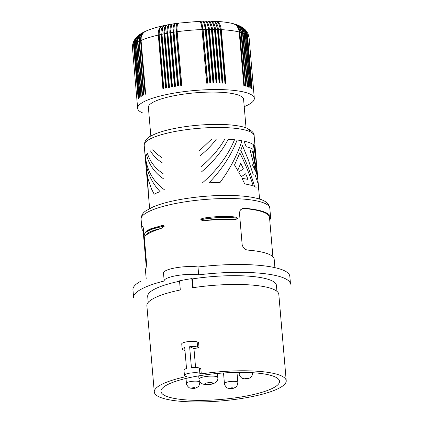<?xml version="1.0" encoding="UTF-8"?>
<svg xmlns="http://www.w3.org/2000/svg" width="423" height="423" viewBox="0 0 423 423"><rect width="100%" height="100%" fill="white"/><g stroke="black" fill="none" stroke-linecap="round" stroke-linejoin="round"><path stroke-width="0.63" d="M258.86 190.995A55.175 12.151 175.1 0 0 258.85 190.694L257.644 176.624L252.848 149.197A55.175 12.151 175.1 0 0 250.95 148.251A55.175 12.151 175.1 0 0 246.228 146.733L243.949 141.113A55.175 12.151 175.1 0 1 250.501 143.048A55.175 12.151 175.1 0 1 253.287 144.581L255.339 155.553L256.988 168.978M252.362 164.721L255.651 171.236L250.162 150.451A55.175 12.151 175.1 0 1 251.172 150.852A55.175 12.151 175.1 0 1 252.568 151.513L257.882 180.029L257.998 183.307L255.043 174.683M256.127 187.347A55.175 12.151 175.1 0 0 254.556 186.543L254.096 184.951C250.649 173.187 246.207 161.708 240.761 150.503L242.485 145.66L248.322 159.852L253.203 174.551M257.01 171.114L256 158.376L254.006 145.2A55.175 12.151 175.1 0 1 254.932 146.522L255.656 153.385M259.574 199.117L258.85 190.694A55.175 12.151 175.1 0 0 258.464 189.493L258.067 181.552M141.086 219.236C141.213 215.524 142.874 212.679 146.062 210.712L153.105 206.905C160.603 203.759 170.49 201.147 182.762 199.069C199.714 196.288 216.354 195.103 232.682 195.516C241.908 195.796 249.618 196.647 255.804 198.08C264.549 199.899 269.213 203.273 269.805 208.201A64.597 14.229 175.1 0 0 264.386 203.172A64.597 14.229 175.1 0 0 191.624 200.904A64.597 14.229 175.1 0 0 141.086 219.236L141.869 228.394A64.597 14.229 175.1 0 1 142.244 226.527C142.741 225.829 143.228 227.082 143.709 230.281L146.4 261.673C146.495 265.179 146.305 267.415 145.835 268.383A64.597 14.229 175.1 0 0 145.464 270.302M201.311 172.039C213.018 162.242 221.996 151.323 228.235 139.283A55.175 12.151 175.1 0 1 234.511 139.733C227.992 155.585 217.237 170.009 202.252 183.022M181.731 343.836A8.074 1.777 175.1 0 1 188.203 341.594A8.074 1.777 175.1 0 1 197.144 341.9L198.583 342.508L199.032 347.738L197.594 347.13A8.074 1.777 175.1 0 0 189.631 346.717L191.423 367.645A8.074 1.777 175.1 0 1 199.386 368.058L200.825 368.666L201.274 373.9A66.21 14.583 175.1 0 1 280.655 375.555A66.21 14.583 175.1 0 1 286.218 380.689L278.815 294.387M163.521 273.158A20.188 4.447 175.1 0 1 175.519 267.854A20.188 4.447 175.1 0 1 197.99 266.987A78.726 17.338 -4.9 0 1 289.797 276.066M133.002 290.146A78.726 17.338 -4.9 0 1 141.208 280.983M199.926 155.854C206.313 150.8 211.801 145.205 216.386 139.082M224.825 139.146C218.929 149.324 210.94 158.556 200.867 166.836M234.31 216.899L236.706 217.427L237.536 218.326C236.589 219.331 235.294 219.711 233.644 219.474A31.006 6.831 175.1 0 0 205.388 220.526C203.616 220.891 202.099 220.616 200.835 219.696A32.296 7.112 175.1 0 1 237.536 218.326M254.08 135.376A55.175 12.151 175.1 0 0 249.507 131.463A4.04 3.633 -67.1 0 0 247.397 128.407C235.934 123.336 205.763 123.193 180.7 127.355C170.189 129.089 161.665 131.294 155.13 133.969C151.608 135.894 145.152 137.121 144.19 145.189L145.184 156.769A55.175 12.151 175.1 0 1 145.179 156.468C146.062 170.395 151.043 182.102 160.111 191.598A55.175 12.151 175.1 0 0 154.21 194.226L151.413 188.79L148.499 180.452L146.95 173.472L145.972 165.943M237.525 218.22A32.296 7.112 175.1 0 0 200.825 219.59L201.745 218.67L204.399 217.993M274.189 259.352A64.597 14.229 175.1 0 0 268.758 254.181A64.597 14.229 175.1 0 0 247.915 250.115C244.938 249.76 243.008 247.904 242.141 244.536L239.434 212.584L240.401 209.935L242.791 208.391M278.815 294.953A66.21 14.583 175.1 0 0 273.258 289.232A66.21 14.583 175.1 0 0 192.587 287.767L191.799 278.614L192.449 278.889L193.126 286.757M146.395 170.871L147.045 178.485M199.032 347.738A66.21 14.583 175.1 0 0 193.946 348.541L189.631 346.717M183.979 369.988A8.074 1.777 175.1 0 1 186.511 368.523L184.719 347.595A8.074 1.777 175.1 0 0 182.181 349.139A8.074 1.777 175.1 0 0 182.858 349.768L184.296 350.376A66.21 14.583 175.1 0 1 184.946 350.239M201.274 373.9L199.836 373.287A8.074 1.777 175.1 0 0 190.741 373.007A8.074 1.777 175.1 0 0 184.423 375.296A8.074 1.777 175.1 0 0 185.105 375.925L186.543 376.533A66.21 14.583 175.1 0 0 154.279 392.026A66.21 14.583 175.1 0 0 159.836 397.176A66.21 14.583 175.1 0 0 234.464 399.497A66.21 14.583 175.1 0 0 286.218 380.689M270.218 219.22A64.597 14.229 175.1 0 0 270.593 217.359A64.597 14.229 175.1 0 0 265.168 212.325A64.597 14.229 175.1 0 0 244.325 208.259L243.188 208.465A63.519 13.991 175.1 0 1 269.53 217.628M165.975 396.081A59.484 13.102 175.1 0 0 231.904 398.307A59.484 13.102 175.1 0 0 279.513 381.768A59.484 13.102 175.1 0 0 274.516 376.655A59.484 13.102 175.1 0 0 206.646 374.678A59.484 13.102 175.1 0 0 161.041 391.841A59.484 13.102 175.1 0 0 165.975 396.081M161.459 225.676L163.394 225.533L164.203 226.146A32.296 7.112 -4.9 0 0 144.682 234.4M241.951 140.727C237.382 154.913 230.096 168.814 220.103 182.435A55.175 12.151 175.1 0 0 208.973 182.852C221.927 169.417 231.307 155.135 237.118 140.013A55.175 12.151 175.1 0 1 241.951 140.727M211.574 139.199L199.482 150.651M141.869 228.394A64.597 14.229 175.1 0 0 143.164 230.879M193.946 348.541L195.569 367.487M161.105 228.452A64.597 14.229 175.1 0 0 146.141 235.135A31.006 6.831 -4.9 0 1 161.105 228.452L164.214 226.252A32.296 7.112 -4.9 0 0 144.698 234.538L144.83 235.188M146.141 235.135C145.607 235.764 145.152 235.696 144.777 234.929M164.452 189.79C153.078 181.493 146.696 170.131 145.301 155.701A55.175 12.151 175.1 0 1 146.353 153.94C148.774 164.425 154.495 172.716 163.511 178.807M161.676 157.419L156.991 154.115L152.825 149.71M150.837 136.037L148.383 107.41A47.773 10.522 -4.9 0 1 185.723 93.853A47.773 10.522 -4.9 0 1 239.571 95.529A47.773 10.522 -4.9 0 1 243.585 99.246L246.038 127.878M150.493 150.874C153.226 155.69 157.102 159.608 162.12 162.622M163.061 173.604C155.252 168.523 149.991 161.665 147.283 153.026M197.99 266.987L198.662 274.834A20.188 4.447 175.1 0 0 176.195 275.701A20.188 4.447 175.1 0 0 164.198 281.004A78.726 17.338 175.1 0 0 133.62 297.612L132.949 289.766M289.829 276.314L290.501 284.161A78.726 17.338 175.1 0 0 198.662 274.834M179.558 281.216A64.597 14.229 175.1 0 0 147.701 296.407L148.214 302.371M276.42 285.34A64.597 14.229 175.1 0 0 192.449 278.889M191.799 278.614A66.21 14.583 175.1 0 0 179.521 280.809L180.309 289.966A66.21 14.583 175.1 0 0 146.876 305.697L154.279 392.021M147.49 183.661L147.024 176.349L147.786 180.748L148.383 194.072M244.716 183.915L242.004 178.369A55.175 12.151 175.1 0 1 248.058 179.442L245.657 173.774L241.184 176.772L238.625 172.013L243.458 168.946L240.719 163.341L237.737 170.427L234.511 164.975L239.825 152.936C245.25 163.685 249.734 174.715 253.282 186.025A55.175 12.151 175.1 0 0 244.716 183.915M233.644 219.474A64.597 14.229 175.1 0 0 205.388 220.526M137.322 36.468L134.926 40.063L134.297 44.574A58.543 12.891 175.1 0 0 133.795 45.092L138.39 98.718A58.543 12.891 175.1 0 0 138.173 98.966L133.546 44.833L134.043 41.301L135.868 38.012C133.335 41.142 132.219 44.521 132.499 48.164L137.655 108.33A58.543 12.891 175.1 0 0 142.572 112.888M133.795 45.092L134.408 40.592L135.587 38.393L137.353 36.441M134.297 44.574L138.897 98.199A58.543 12.891 175.1 0 1 139.172 97.946L134.54 43.812L135.36 39.376L137.649 36.167M240.238 26.205L242.12 27.506L243.696 29.356L244.764 31.588L245.282 34.083A58.543 12.891 175.1 0 0 244.452 33.697L249.047 87.323A58.543 12.891 175.1 0 0 248.835 87.233A58.543 12.891 175.1 0 0 248.613 87.138L243.886 32.497L243.151 30.096L241.898 28.013L238.556 25.428M244.018 33.512A58.543 12.891 175.1 0 0 243.077 33.147L247.672 86.773A58.543 12.891 175.1 0 0 247.185 86.604L242.458 31.963L241.739 29.562L240.518 27.49L238.863 25.861L236.843 24.767M242.591 32.978A58.543 12.891 175.1 0 0 241.533 32.634L246.133 86.26A58.543 12.891 175.1 0 0 245.594 86.096L240.867 31.455L239.968 28.621L238.688 26.633L237.012 25.126L235.072 24.19M240.994 32.471A58.543 12.891 175.1 0 0 239.836 32.148L244.431 85.774A58.543 12.891 175.1 0 0 243.844 85.626L239.117 30.985L238.435 28.595L237.002 26.178L235.384 24.682L233.237 23.683M239.244 32A58.543 12.891 175.1 0 0 221.282 29.647L225.882 83.273A58.543 12.891 175.1 0 0 224.962 83.225L220.251 28.584L218.643 23.529L217.369 22.017L215.82 21.362M220.362 29.599A58.543 12.891 175.1 0 0 218.437 29.515L223.037 83.141A58.543 12.891 175.1 0 0 222.086 83.109L217.311 27.976L215.714 23.106L214.524 21.737L213.303 21.25M217.491 29.483A58.543 12.891 175.1 0 0 215.508 29.43L220.108 83.056A58.543 12.891 175.1 0 0 219.13 83.035L214.361 27.902L212.901 23.038L211.838 21.668L210.723 21.182M214.535 29.409A58.543 12.891 175.1 0 0 212.499 29.383L217.099 83.008A58.543 12.891 175.1 0 0 216.1 83.003L211.331 27.87L210.02 23.006L209.078 21.636L208.09 21.15M211.5 29.383A58.543 12.891 175.1 0 0 209.422 29.383L214.022 83.008A58.543 12.891 175.1 0 0 213.002 83.019L208.243 27.886L207.069 23.016L206.265 21.647L205.414 21.161M208.402 29.393A58.543 12.891 175.1 0 0 206.287 29.43L210.887 83.051A58.543 12.891 175.1 0 0 209.85 83.077L205.097 27.944L204.071 23.075L203.4 21.695L202.691 21.203M205.25 29.451A58.543 12.891 175.1 0 0 203.103 29.515L207.698 83.141A58.543 12.891 175.1 0 0 206.651 83.178L202.051 29.552C201.411 23.344 200.565 20.685 199.519 21.578M202.051 29.552A58.543 12.891 175.1 0 0 177.179 31.699L181.779 85.324A58.543 12.891 175.1 0 0 180.737 85.467L176.063 30.826L176.28 25.66L176.888 23.847L177.644 23.223M176.137 31.841A58.543 12.891 175.1 0 0 174.012 32.148L178.612 85.769A58.543 12.891 175.1 0 0 177.586 85.927L172.896 30.784L173.345 25.771L174.017 24.264L174.916 23.614M172.991 32.301A58.543 12.891 175.1 0 0 170.903 32.629L175.497 86.255A58.543 12.891 175.1 0 0 174.493 86.419L169.829 31.778L170.295 26.57L171.199 24.708L172.235 24.042M169.898 32.793A58.543 12.891 175.1 0 0 167.852 33.142L172.452 86.768A58.543 12.891 175.1 0 0 171.468 86.948L166.805 32.307L167.392 27.072L168.264 25.391L169.597 24.497M166.874 33.322A58.543 12.891 175.1 0 0 164.875 33.692L169.475 87.318A58.543 12.891 175.1 0 0 168.518 87.503L163.86 32.862L164.563 27.606L165.546 25.903L167.011 24.978M163.923 33.877A58.543 12.891 175.1 0 0 161.983 34.268L166.583 87.894A58.543 12.891 175.1 0 0 165.652 88.09L160.994 33.449L161.158 30.572L161.819 28.167L162.913 26.438L164.489 25.491M161.057 34.464A58.543 12.891 175.1 0 0 159.18 34.876L163.775 88.502A58.543 12.891 175.1 0 0 162.881 88.703L158.228 34.062L158.424 31.18L159.159 28.759L160.359 27.003L162.035 26.036M158.287 35.077A58.543 12.891 175.1 0 0 141.071 40.465L145.665 94.091A58.543 12.891 175.1 0 0 145.115 94.34L140.473 39.693L140.769 37.208L141.848 34.549L143.286 32.756L145.311 31.365M140.515 40.714A58.543 12.891 175.1 0 0 139.437 41.232L144.031 94.858A58.543 12.891 175.1 0 0 143.534 95.106L138.897 40.46L139.204 37.964L140.082 35.701L141.472 33.798L143.587 32.201M138.94 41.48A58.543 12.891 175.1 0 0 137.967 41.999L142.562 95.624A58.543 12.891 175.1 0 0 142.117 95.878L137.48 41.232L137.803 38.726L138.707 36.447L140.135 34.522L141.938 33.1M137.523 42.252A58.543 12.891 175.1 0 0 136.666 42.776L141.261 96.396A58.543 12.891 175.1 0 0 140.87 96.65L136.232 42.004L137.264 37.636L138.628 35.601L140.351 34.083M136.275 43.03A58.543 12.891 175.1 0 0 135.529 43.548L140.129 97.174A58.543 12.891 175.1 0 0 139.796 97.427L135.159 42.776L136.211 38.393L138.818 35.188M244.219 106.67A58.543 12.891 175.1 0 0 254.308 98.31A58.543 12.891 175.1 0 0 249.396 93.769A58.543 12.891 175.1 0 0 183.455 91.712A58.543 12.891 175.1 0 0 137.655 108.33M244.452 33.697L243.928 31.202L242.844 28.96L241.242 27.098L238.873 25.56M245.282 34.083L249.877 87.709A58.543 12.891 175.1 0 1 250.252 87.899L245.52 33.258L243.738 29.118L240.576 26.379M242.226 27.342L244.378 29.007L245.916 30.974L247.286 35.305A58.543 12.891 175.1 0 0 246.688 34.882L251.283 88.507A58.543 12.891 175.1 0 0 250.966 88.307L246.313 34.168L244.758 29.943L241.898 27.13M246.688 34.882L245.308 30.546L242.268 27.368M247.286 35.305L251.881 88.93A58.543 12.891 175.1 0 1 252.14 89.137L247.487 35.003L246.398 31.609L243.96 28.611M243.077 33.147L242.564 30.657L241.216 28.018L239.191 25.977L237.139 24.872M239.836 32.148L239.175 29.192L237.774 26.665L235.759 24.777L233.512 23.751M212.499 29.383L211.939 26.004L210.934 23.318L209.597 21.636L208.343 21.155M209.396 21.985L212.05 29.642L216.629 83.008M214.556 29.673A9.676 2.131 -4.9 0 1 214.572 29.673A9.676 2.131 -4.9 0 1 215.006 29.684L219.579 83.045M215.508 29.43L215.037 26.496L214.001 23.688L212.568 21.848L210.977 21.187M212.462 22.345L215.006 29.684M218.437 29.515L217.819 26.131L216.83 23.773L215.265 21.922L213.557 21.261M215.55 22.847L217.882 29.769L222.456 83.12M217.512 29.753A9.676 2.131 -4.9 0 1 217.882 29.769M211.521 29.636A9.676 2.131 -4.9 0 1 211.606 29.636A9.676 2.131 -4.9 0 1 212.05 29.642M209.422 29.383L208.899 26.004L207.984 23.318L206.974 21.811L205.668 21.155M208.423 29.647A9.676 2.131 -4.9 0 1 208.576 29.647A9.676 2.131 -4.9 0 1 209.031 29.642L213.61 83.014M203.103 29.515L201.924 23.445L201.025 21.763L200.19 21.277M200.343 21.568L202.829 29.774L207.407 83.151M202.072 29.8A9.676 2.131 -4.9 0 1 202.358 29.784A9.676 2.131 -4.9 0 1 202.829 29.774M167.852 33.142L168.074 27.284L168.809 25.295L169.845 24.449M171.632 24.761L170.332 32.983L174.905 86.35M170.332 32.983A9.676 2.131 -4.9 0 1 170.781 32.904A9.676 2.131 -4.9 0 1 170.924 32.883M170.903 32.629L171.008 26.786L171.601 24.82L172.484 24M174.012 32.148L174.006 26.321L174.456 24.375L175.17 23.577M177.523 23.545L176.46 32.048L181.033 85.425M174.583 24.111L173.367 32.497A9.676 2.131 -4.9 0 1 173.821 32.428A9.676 2.131 -4.9 0 1 174.038 32.397M173.367 32.497L177.94 85.869M168.671 25.523L167.36 33.496A9.676 2.131 -4.9 0 1 167.799 33.417A9.676 2.131 -4.9 0 1 167.878 33.401M167.36 33.496L171.939 86.863M164.875 33.692L164.833 30.271L165.303 27.463L166.08 25.798L167.265 24.931M165.71 26.411L164.468 34.046L169.041 87.402M164.468 34.046A9.676 2.131 -4.9 0 1 164.891 33.962A9.676 2.131 -4.9 0 1 164.901 33.956M159.18 34.876L159.196 31.439L159.72 28.954L160.856 26.887L162.284 25.977M162.76 27.447L161.655 34.623L166.228 87.968M159.82 28.679L158.932 35.22L163.505 88.56M158.932 35.22A9.676 2.131 -4.9 0 1 159.207 35.157M136.666 42.776L136.74 40.233L137.396 37.864L138.601 35.791L140.642 33.893M137.967 41.999L138.035 39.466L138.86 36.664L140.129 34.691L142.213 32.941M139.437 41.232L139.574 38.207L140.499 35.49L141.811 33.629L143.857 32.069M135.529 43.548L135.614 41.005L136.291 38.62L137.528 36.526L139.125 34.956M141.071 40.465L141.192 37.451L142.075 34.749L143.64 32.597L145.57 31.249M161.983 34.268L161.967 30.842L162.416 28.373L163.426 26.332L164.743 25.438M161.655 34.623A9.676 2.131 -4.9 0 1 162.009 34.543M177.179 31.699C176.756 25.47 177.152 22.705 178.369 23.402M176.46 32.048A9.676 2.131 -4.9 0 1 176.92 31.979A9.676 2.131 -4.9 0 1 177.2 31.942M206.287 29.43L204.975 23.36L203.928 21.684L202.945 21.198M203.336 21.615L205.953 29.689L210.532 83.061M205.271 29.7A9.676 2.131 -4.9 0 1 205.493 29.695A9.676 2.131 -4.9 0 1 205.953 29.689M206.355 21.747L209.031 29.642M221.282 29.647L220.632 26.263L219.569 23.894L217.882 22.038L216.074 21.372M218.654 23.545L220.674 29.896L225.248 83.236M220.388 29.88A9.676 2.131 -4.9 0 1 220.674 29.896M241.533 32.634L240.861 29.673L239.429 27.13L237.737 25.496L235.357 24.275M197.144 341.9L197.594 347.13M199.836 373.287L199.386 368.058M215.487 195.664A55.175 12.151 175.1 0 0 192.481 197.636M135.196 43.802A58.543 12.891 175.1 0 0 134.572 44.32M133.578 45.34A58.543 12.891 175.1 0 0 132.505 48.222M246.371 34.681A58.543 12.891 175.1 0 0 245.657 34.274M254.308 98.326L249.152 38.165A58.543 12.891 175.1 0 0 247.545 35.511M217.422 373.467L217.766 377.512A9.422 2.073 175.1 0 0 216.978 376.782A9.422 2.073 175.1 0 0 206.366 376.449A9.422 2.073 175.1 0 0 198.995 379.124L198.715 375.873M205.144 384.211A4.04 0.888 175.1 0 0 210.448 384.237A4.04 0.888 175.1 0 0 212.515 382.889A4.04 0.888 175.1 0 0 207.212 382.863A4.04 0.888 175.1 0 0 205.144 384.211A5.383 4.849 112.9 0 1 202.601 383.936C200.888 383.375 198.688 380.536 198.995 379.124M199.783 381.541L199.836 382.143A6.731 1.481 175.1 0 0 199.27 381.62A6.731 1.481 175.1 0 0 191.693 381.387A6.731 1.481 175.1 0 0 186.427 383.296L186.009 378.426M192.354 388.171A1.348 0.296 175.1 0 0 194.12 388.182A1.348 0.296 175.1 0 0 194.807 387.732A1.348 0.296 175.1 0 0 193.041 387.722A1.348 0.296 175.1 0 0 192.354 388.171A5.383 4.849 112.9 0 1 189.805 387.896C188.981 388.235 185.85 384.174 186.427 383.296M242.093 372.362A6.731 1.481 175.1 0 0 239.222 373.847L239.095 372.367M245.15 378.722A1.348 0.296 175.1 0 0 246.916 378.733A1.348 0.296 175.1 0 0 247.603 378.284A1.348 0.296 175.1 0 0 245.837 378.273A1.348 0.296 175.1 0 0 245.15 378.722A5.383 4.849 112.9 0 1 242.601 378.448C241.776 378.781 238.646 374.725 239.222 373.847M236.98 372.388L237.832 382.329A6.731 1.481 175.1 0 0 237.266 381.805A6.731 1.481 175.1 0 0 229.689 381.567A6.731 1.481 175.1 0 0 224.423 383.481L223.524 372.975M230.35 388.356A1.348 0.296 175.1 0 0 232.116 388.367A1.348 0.296 175.1 0 0 232.803 387.917A1.348 0.296 175.1 0 0 231.037 387.907A1.348 0.296 175.1 0 0 230.35 388.356A5.383 4.849 112.9 0 1 227.801 388.081C226.977 388.414 223.846 384.359 224.423 383.481M249.507 131.463A55.175 12.151 175.1 0 0 188.404 129.396A55.175 12.151 175.1 0 0 144.195 144.714M247.397 128.407C252.171 130.908 254.419 133.361 254.144 135.762L257.644 176.624M145.184 156.769L149.626 208.544M204.05 218.046C215.355 216.37 225.575 216.005 234.712 216.941M142.942 228.298L146.236 266.696M182.181 349.139L181.731 343.904M183.973 370.067L184.423 375.296M144.698 234.538L144.687 234.432C144.761 234.998 143.926 233.115 147.051 230.667L150.324 228.922L161.729 225.618M269.52 217.448L272.888 256.724M270.593 217.359L269.805 208.201M274.183 259.209L274.902 267.648M164.172 280.851L163.5 273.004M276.425 285.372L276.933 291.336M238.768 25.517L240.158 26.163M240.497 26.337L241.85 27.104M237.017 24.825L238.456 25.385M233.38 23.714L234.945 24.148M208.28 21.15L210.665 21.182M210.903 21.187L213.229 21.25M213.472 21.256L215.741 21.356M205.61 21.155L208.042 21.15M200.148 21.277L202.659 21.203M169.898 24.439L172.293 24.032M172.526 23.989L174.969 23.609M175.201 23.572L177.681 23.212M167.323 24.92L169.66 24.481M162.363 25.956L164.573 25.475M140.732 33.835L142.049 33.036M142.324 32.878L143.709 32.137M143.968 32.005L145.438 31.307M139.193 34.903L140.447 34.02M137.686 36.129L138.881 35.135M162.125 26.015C155.706 27.463 150.228 29.192 145.692 31.196M164.811 25.422L167.085 24.962M199.91 21.287L177.919 23.18M202.897 21.198L205.367 21.155M215.979 21.367C222.567 21.695 228.277 22.456 233.11 23.646M235.225 24.233L236.721 24.724M249.152 38.165C248.121 31.556 244.663 29.25 243.971 28.621M145.459 270.244L146.184 278.683M227.801 388.081C230.62 388.716 232.507 388.769 233.47 388.24L235.325 387.415C235.643 386.945 237.345 387.013 237.832 382.329M189.805 387.896C192.624 388.531 194.511 388.584 195.474 388.055L197.33 387.23C197.647 386.759 199.349 386.828 199.836 382.143M202.601 383.936C209.708 386.104 218.961 383.122 217.766 377.512M242.601 378.448C245.419 379.082 247.307 379.135 248.269 378.606L250.125 377.781C250.442 377.311 252.15 377.379 252.631 372.695"/></g></svg>

